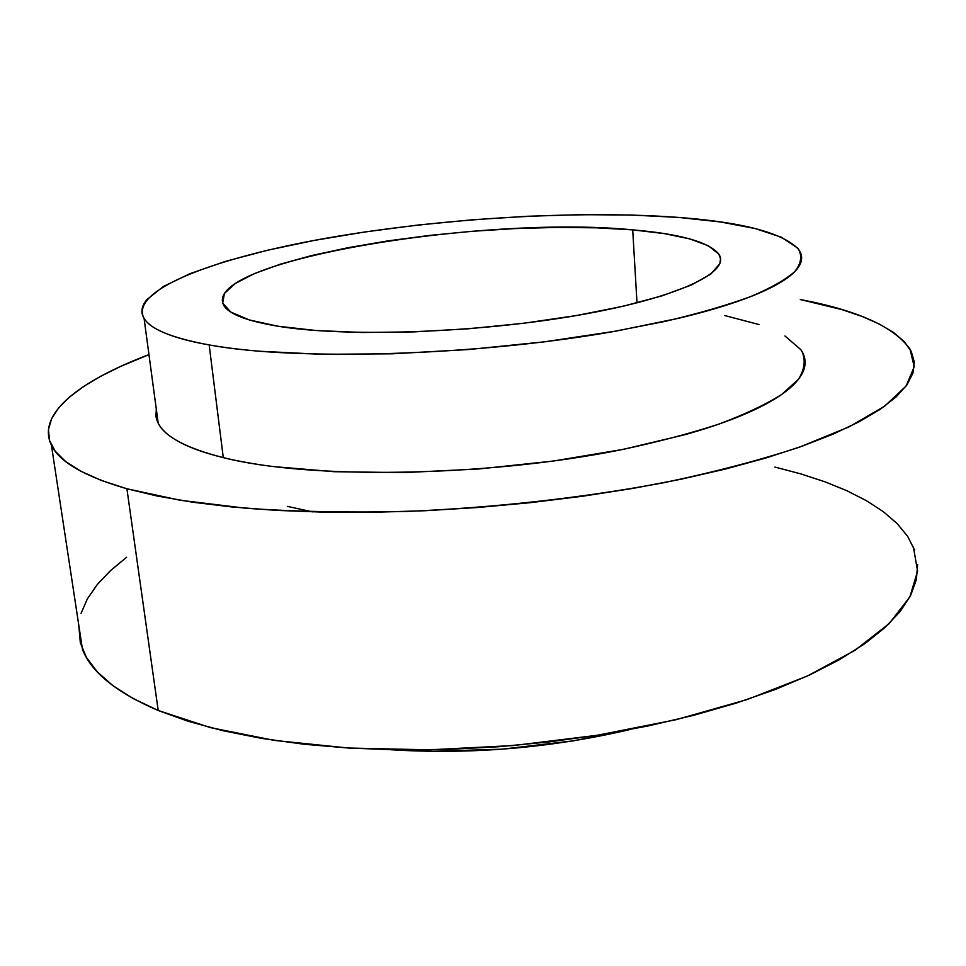 <?xml version="1.0" encoding="UTF-8"?>
<svg xmlns="http://www.w3.org/2000/svg" width="966" height="966" viewBox="0 0 966 966"><rect width="100%" height="100%" fill="white"/><g stroke="black" fill="none" stroke-linecap="round" stroke-linejoin="round"><path stroke-width="1.45" d="M312.791 511.895L287.385 506.377M632.706 229.872C679.34 233.82 707.909 241.717 718.402 253.575C732.409 271.361 679.75 297.6 577.897 315.29C476.347 333.053 345.357 337.363 278.003 326.23L249.349 319.963L230.862 312.103L222.687 303.107L224.414 293.435L235.281 283.497L254.251 273.656L280.188 264.237L311.885 255.507L348.11 247.682L387.704 240.932L429.496 235.426L472.398 231.272L515.289 228.568L557.056 227.396L596.59 227.819L632.706 229.872L664.21 233.591L689.869 238.928L708.452 245.823L718.776 254.13L720.527 258.755L719.839 263.646L710.867 274.042L691.511 284.958L661.964 295.874L623.058 306.27L576.352 315.556L524.055 323.212L468.908 328.754L413.931 331.893L362.081 332.473L316.063 330.517L278.003 326.23C247.296 321.123 229.256 314.24 223.883 305.606C199.165 261.375 481.732 214.899 632.706 229.872L637.005 302.889L632.706 229.872M209.163 344.934C172.165 338.064 150.479 329.225 144.079 318.43C128.78 289.957 215.43 257.656 327.522 237.998C440.629 218.28 577.245 209.936 678.53 217.422C743.132 222.277 783.148 232.939 798.604 249.397C802.299 256.28 801.031 263.682 794.764 271.627C785.443 279.79 770.711 288.134 750.546 296.647C727.289 305.147 699.167 313.31 666.166 321.159L611.357 331.93C473.207 356.068 294.98 360.922 209.163 344.934L223.279 457.618L209.163 344.934C223.774 347.531 240.534 349.632 259.456 351.238L321.545 354.317L392.45 353.798L468.172 349.571L544.148 341.867L615.789 331.157L678.989 318.188C698.309 313.552 715.516 308.758 730.574 303.795C745.607 298.832 758.274 293.845 768.574 288.834C778.837 283.835 786.686 278.92 792.132 274.115C797.542 269.321 800.633 264.708 801.418 260.301C802.178 255.893 800.838 251.752 797.373 247.876L781.373 237.213L755.098 228.531L720.25 221.926L678.53 217.422L631.523 215.032L580.675 214.669L527.351 216.275L472.809 219.753L418.278 225.006L364.967 231.949L314.119 240.437L267.075 250.339L225.247 261.46L190.169 273.595L163.483 286.431L146.88 299.593C143.185 304.012 141.543 308.347 141.99 312.634C142.449 316.908 145.19 321.014 150.213 324.962C155.26 328.899 162.699 332.57 172.516 335.951C182.369 339.344 194.589 342.338 209.163 344.934M144.079 318.442L158.207 423.229C164.908 436.813 186.607 448.272 223.279 457.618C208.837 454.068 196.702 450.084 186.861 445.664C177.068 441.233 169.605 436.511 164.486 431.488C159.402 426.477 156.552 421.297 155.949 415.96L156.299 409.089M126.908 488.772C84.44 476.383 59.276 461.857 51.415 445.181C36.201 413.967 79.767 380.809 148.957 354.619L120.629 366.404L100.766 376.257L83.631 386.485L69.516 397.014L58.733 407.785L51.596 418.676L48.433 429.629L49.532 440.496L55.171 451.158L65.591 461.482L80.963 471.299L101.394 480.452L126.908 488.772L157.434 496.077L192.753 502.223L232.528 507.029L276.312 510.374L323.513 512.149L373.395 512.282L425.173 510.724L477.953 507.488L530.829 502.61L582.848 496.198L633.128 488.361L680.837 479.269L725.225 469.102L765.676 458.065L801.695 446.364L832.921 434.217L859.1 421.804L880.147 409.343L896.05 396.99L906.917 384.903L912.906 373.214L914.271 362.045L911.264 351.467L904.212 341.578L893.429 332.401L879.241 324.008L861.962 316.401L841.941 309.603L800.295 299.52C857.76 310.4 894.335 326.955 910.02 349.185L914.234 366.814L906.12 386.002L884.578 406.251L848.981 426.912L799.353 447.198C759.626 460.275 714.091 472.193 662.712 482.928C580.711 498.106 495.196 507.621 406.155 511.485C348.919 512.753 295.548 511.678 246.04 508.261L180.183 500.267L126.908 488.772L158.207 710.493L126.908 488.772M51.415 445.181L82.448 649.273C91.094 672.082 116.343 692.489 158.207 710.493L210.419 727.627L274.537 740.439L348.497 748.034L429.375 749.821L513.55 745.535L597.097 735.307L676.079 719.694L747.056 699.577L807.298 676.055L854.97 650.335L889.191 623.577L909.875 596.879L917.591 571.123L913.401 546.998M724.512 315.484L758.962 324.54M784.96 335.987L800.826 349.668C804.267 354.582 805.644 359.775 804.932 365.257C804.195 370.751 801.188 376.426 795.899 382.295C790.599 388.163 782.919 394.104 772.86 400.105C762.778 406.118 750.377 412.035 735.657 417.88C720.902 423.724 704.045 429.315 685.099 434.652L623.167 449.383L552.914 461.108L478.363 469.017L403.981 472.603L334.236 471.71L273.016 466.542C254.336 464.139 237.769 461.168 223.279 457.618C308.396 479.341 483.423 477.18 618.82 450.241C656.095 442.416 689.313 433.746 718.475 424.243C744.834 414.438 766.002 404.44 781.965 394.249L798.471 379.24C804.569 369.483 805.765 360.258 802.046 351.588M774.925 467.061L800.862 473.908L824.952 481.805L846.904 490.74L866.466 500.702L883.322 511.666L897.173 523.596L907.714 536.456L914.621 550.161M917.603 564.639L916.36 579.757L910.636 595.418L900.215 611.43L884.928 627.61L864.703 643.767L839.539 659.645L809.556 675.017L774.961 689.603L736.104 703.139L693.479 715.371L647.667 726.046L599.367 734.945L549.376 741.888L498.528 746.742L447.693 749.399L397.775 749.845L349.583 748.107L303.904 744.231L261.412 738.362L222.687 730.646L188.177 721.288L158.207 710.493L133.006 698.478L112.66 685.498L97.168 671.756L86.445 657.484L80.335 642.873L78.789 625.207M81.072 613.374L87.387 598.799L97.276 584.527L110.45 570.652L126.606 557.273M629.168 729.716L573.49 740.837L502.284 749.169L431.065 751.367L390.795 749.737C471.251 754.688 550.692 748.01 629.156 729.728"/></g></svg>
